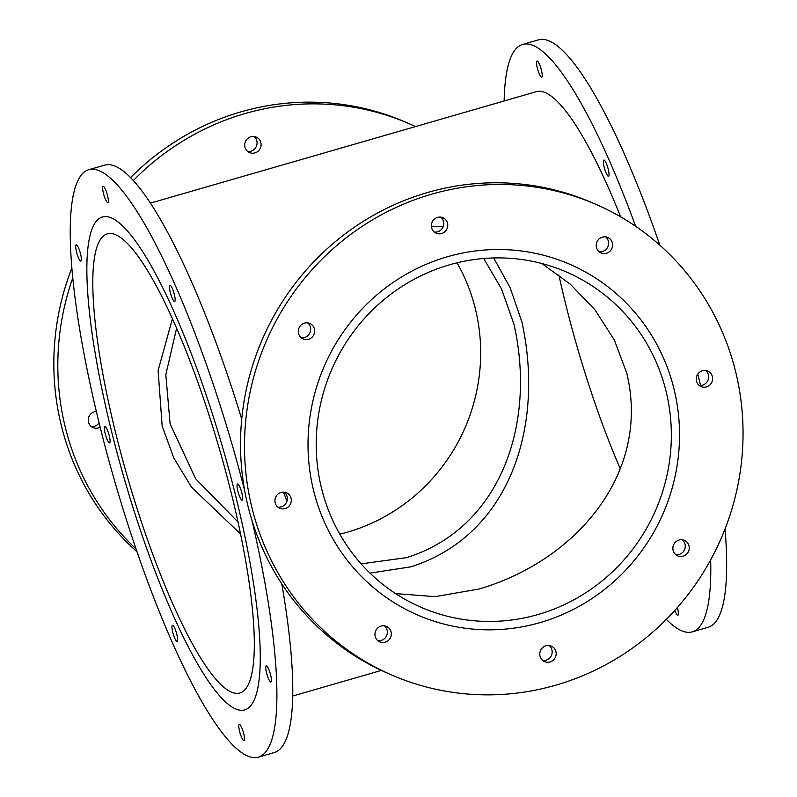 <?xml version="1.0" encoding="UTF-8"?>
<svg xmlns="http://www.w3.org/2000/svg" width="797" height="797" viewBox="0 0 797 797"><rect width="100%" height="100%" fill="white"/><g stroke="black" fill="none" stroke-linecap="round" stroke-linejoin="round"><path stroke-width="1.2" d="M410.913 566.826L369.997 573.123L410.913 566.826C509.084 535.584 544.919 427.77 521.975 322.207L510.19 287.827L493.702 257.949L510.19 287.827L521.975 322.207C544.919 427.77 509.084 535.584 410.913 566.826M240.564 534L191.579 487.256L173.826 458.026L162.17 426.106L158.115 370.535L172.411 318.76L158.115 370.535L162.17 426.106L173.826 458.026L191.579 487.256L240.564 534M286.88 501.303L283.593 492.118M431.436 226.687L443.262 226.507M234.079 489.567A256.514 51.576 73.9 0 1 244.729 709.888A256.514 51.576 73.9 0 1 113.044 437.304A256.514 51.576 73.9 0 1 102.395 216.983A256.514 51.576 73.9 0 1 234.079 489.567A256.514 51.576 73.9 0 1 244.729 709.888A256.514 51.576 73.9 0 1 113.044 437.304A256.514 51.576 73.9 0 1 102.395 216.983A256.514 51.576 73.9 0 1 234.079 489.567M117.189 439.097A238.951 48.049 73.9 0 1 107.276 233.87A238.951 48.049 73.9 0 1 229.935 487.784A238.951 48.049 73.9 0 1 239.857 693.001A238.951 48.049 73.9 0 1 117.189 439.097M620.285 468.785A238.951 48.049 73.9 0 1 566.956 309.216A238.951 48.049 73.9 0 1 558.866 274.975M483.699 258.497L501.522 288.942L514.045 324.499C536.401 424.263 500.476 528.421 406.37 557.671L361.131 563.858M176.605 328.215L165.806 374.739L170.11 423.815L195.604 478.738L238.024 522.025M339.841 534.179A182.722 176.585 113.4 0 0 347.362 532.187A182.722 176.585 113.4 0 0 457.04 262.821M395.611 593.596L435.003 596.644L479.007 589.043C575.573 560.859 651.01 473.757 626.781 373.185L614.328 339.98L595.05 309.943L570.413 284.27L541.811 263.508M447.486 256.744A191.16 184.745 -66.6 0 1 569.566 264.176A191.16 184.745 -66.6 0 1 678.875 450.953A191.16 184.745 -66.6 0 1 540.057 622.596A191.16 184.745 -66.6 0 1 417.977 615.164A191.16 184.745 -66.6 0 1 308.668 428.387A191.16 184.745 -66.6 0 1 447.486 256.744A191.16 184.745 -66.6 0 1 569.566 264.176A191.16 184.745 -66.6 0 1 678.875 450.953A191.16 184.745 -66.6 0 1 540.057 622.596A191.16 184.745 -66.6 0 1 417.977 615.164A191.16 184.745 -66.6 0 1 308.668 428.387A191.16 184.745 -66.6 0 1 447.486 256.744M538.015 614.527A182.722 176.585 -66.6 0 1 421.324 607.424A182.722 176.585 -66.6 0 1 316.827 428.886A182.722 176.585 -66.6 0 1 449.528 264.813A182.722 176.585 -66.6 0 1 566.219 271.916A182.722 176.585 -66.6 0 1 670.715 450.454A182.722 176.585 -66.6 0 1 538.015 614.527M415.506 126.574A256.514 247.907 113.4 0 0 408.801 123.555A256.514 247.907 113.4 0 0 244.978 113.572A256.514 247.907 113.4 0 0 133.318 180.57M72.766 278.004A256.514 247.907 113.4 0 0 136.078 549.003M250.846 136.775A8.438 8.149 113.4 0 0 249.551 152.586A8.438 8.149 113.4 0 0 261.057 145.343A8.438 8.149 113.4 0 0 250.846 136.775M96.347 411.491A8.438 8.149 113.4 0 0 93.09 427.62A8.438 8.149 113.4 0 0 100.173 427.242M408.801 123.555L404.816 121.831A256.514 247.907 113.4 0 0 241.003 111.849A256.514 247.907 113.4 0 0 130.539 177.631M71.85 268.011A256.514 247.907 113.4 0 0 137.034 551.803M247.678 151.45A8.438 8.149 113.4 0 0 254.123 136.526M91.217 426.485A8.438 8.149 113.4 0 0 99.097 422.898M440.801 217.143A8.438 8.149 -66.6 0 1 434.355 232.066M441.608 233.541A8.438 8.149 -66.6 0 1 431.406 224.973A8.438 8.149 -66.6 0 1 442.913 217.72A8.438 8.149 -66.6 0 1 441.608 233.541M392.064 675.169L388.089 673.445A256.514 247.907 -66.6 0 1 241.401 422.818A256.514 247.907 -66.6 0 1 427.68 192.475A256.514 247.907 -66.6 0 1 591.494 202.458L595.479 204.171A256.514 247.907 -66.6 0 1 742.166 454.808A256.514 247.907 -66.6 0 1 555.888 685.151A256.514 247.907 -66.6 0 1 392.064 675.169A256.514 247.907 -66.6 0 1 245.376 424.532A256.514 247.907 -66.6 0 1 431.655 194.189A256.514 247.907 -66.6 0 1 595.479 204.171M384.373 625.824A8.438 8.149 -66.6 0 1 377.927 640.748M605.64 236.868A8.438 8.149 -66.6 0 1 599.195 251.792M705.664 370.515A8.438 8.149 -66.6 0 1 699.218 385.449M682.292 539.798A8.438 8.149 -66.6 0 1 675.846 554.722M549.203 645.55A8.438 8.149 -66.6 0 1 542.757 660.474M284.35 492.177A8.438 8.149 -66.6 0 1 277.894 507.101M307.722 322.895A8.438 8.149 -66.6 0 1 301.276 337.818M378.973 641.475A8.438 8.149 -66.6 0 1 375.855 630.487A8.438 8.149 -66.6 0 1 387.302 626.821A8.438 8.149 -66.6 0 1 390.42 637.809A8.438 8.149 -66.6 0 1 378.973 641.475M608.569 237.865A8.438 8.149 -66.6 0 1 611.688 248.853A8.438 8.149 -66.6 0 1 600.241 252.519A8.438 8.149 -66.6 0 1 597.122 241.531A8.438 8.149 -66.6 0 1 608.569 237.865M712.369 376.553A8.438 8.149 -66.6 0 1 701.091 386.585A8.438 8.149 -66.6 0 1 699.148 372.568A8.438 8.149 -66.6 0 1 712.369 376.553M688.11 552.211A8.438 8.149 -66.6 0 1 677.709 555.868A8.438 8.149 -66.6 0 1 674.003 544.032A8.438 8.149 -66.6 0 1 684.404 540.376A8.438 8.149 -66.6 0 1 688.11 552.211M550.02 661.948A8.438 8.149 -66.6 0 1 539.808 653.381A8.438 8.149 -66.6 0 1 551.315 646.128A8.438 8.149 -66.6 0 1 550.02 661.948M275.174 502.787A8.438 8.149 -66.6 0 1 286.452 492.755A8.438 8.149 -66.6 0 1 288.394 506.772A8.438 8.149 -66.6 0 1 275.174 502.787M299.433 327.129A8.438 8.149 -66.6 0 1 309.834 323.472A8.438 8.149 -66.6 0 1 313.54 335.308A8.438 8.149 -66.6 0 1 303.139 338.964A8.438 8.149 -66.6 0 1 299.433 327.129M237.885 491.221A8.438 1.694 73.9 0 1 237.536 483.978A8.438 1.694 73.9 0 1 241.87 492.935A8.438 1.694 73.9 0 1 242.218 500.177A8.438 1.694 73.9 0 1 237.885 491.221M281.769 583.812A305.709 61.469 73.9 0 1 274.248 752.567L258.377 757.15A305.709 61.469 73.9 0 1 101.448 432.293A305.709 61.469 73.9 0 1 88.746 169.721A305.709 61.469 73.9 0 1 244.689 490.693M88.746 169.721L104.626 165.138A305.709 61.469 73.9 0 1 241.73 419.053M251.982 520.481A305.709 61.469 73.9 0 1 258.377 757.15M271.438 680.23A8.438 1.694 73.9 0 1 270.93 682.013A8.438 1.694 73.9 0 1 267.752 676.832A8.438 1.694 73.9 0 1 265.74 667.597A8.438 1.694 73.9 0 1 266.248 665.804A8.438 1.694 73.9 0 1 269.426 670.984A8.438 1.694 73.9 0 1 271.438 680.23M243.673 740.523A8.438 1.694 73.9 0 1 239.817 732.254A8.438 1.694 73.9 0 1 239.289 724.353A8.438 1.694 73.9 0 1 239.588 724.383A8.438 1.694 73.9 0 1 243.454 732.652A8.438 1.694 73.9 0 1 243.972 740.552A8.438 1.694 73.9 0 1 243.673 740.523M105.254 433.937A8.438 1.694 73.9 0 1 104.905 426.694A8.438 1.694 73.9 0 1 109.239 435.66A8.438 1.694 73.9 0 1 109.587 442.903A8.438 1.694 73.9 0 1 105.254 433.937M75.685 246.652A8.438 1.694 73.9 0 1 76.193 244.858A8.438 1.694 73.9 0 1 79.371 250.039A8.438 1.694 73.9 0 1 81.384 259.274A8.438 1.694 73.9 0 1 80.876 261.067A8.438 1.694 73.9 0 1 77.698 255.887A8.438 1.694 73.9 0 1 75.685 246.652M103.451 186.349A8.438 1.694 73.9 0 1 107.306 194.617A8.438 1.694 73.9 0 1 107.834 202.518A8.438 1.694 73.9 0 1 107.535 202.488A8.438 1.694 73.9 0 1 103.68 194.229A8.438 1.694 73.9 0 1 103.152 186.319A8.438 1.694 73.9 0 1 103.451 186.349M172.282 288.365A8.438 1.694 73.9 0 1 174.842 296.753A8.438 1.694 73.9 0 1 174.663 301.565A8.438 1.694 73.9 0 1 172.361 298.566A8.438 1.694 73.9 0 1 169.801 290.178A8.438 1.694 73.9 0 1 169.98 285.366A8.438 1.694 73.9 0 1 172.282 288.365M174.842 638.507A8.438 1.694 73.9 0 1 172.282 630.118A8.438 1.694 73.9 0 1 172.461 625.306A8.438 1.694 73.9 0 1 174.762 628.305A8.438 1.694 73.9 0 1 177.323 636.693A8.438 1.694 73.9 0 1 177.143 641.515A8.438 1.694 73.9 0 1 174.842 638.507M635.637 226.298A305.709 61.469 -106.1 0 0 522.633 44.433A305.709 61.469 -106.1 0 0 504.152 100.98M666.342 619.369A305.709 61.469 -106.1 0 0 692.264 631.862A305.709 61.469 -106.1 0 0 710.665 559.892M606.168 163.076A8.438 1.694 -106.1 0 0 603.867 160.077A8.438 1.694 -106.1 0 0 603.688 164.889A8.438 1.694 -106.1 0 0 606.248 173.278A8.438 1.694 -106.1 0 0 608.549 176.276A8.438 1.694 -106.1 0 0 608.729 171.465A8.438 1.694 -106.1 0 0 606.168 163.076M620.634 216.844A256.514 51.576 -106.1 0 0 536.281 91.695L150.404 203.125M537.337 61.06A8.438 1.694 -106.1 0 0 537.039 61.03A8.438 1.694 -106.1 0 0 537.567 68.941A8.438 1.694 -106.1 0 0 541.422 77.199A8.438 1.694 -106.1 0 0 541.721 77.229A8.438 1.694 -106.1 0 0 541.193 69.329A8.438 1.694 -106.1 0 0 537.337 61.06M674.81 610.432A8.438 1.694 -106.1 0 0 677.56 615.234A8.438 1.694 -106.1 0 0 677.858 615.264A8.438 1.694 -106.1 0 0 677.38 607.543M659.846 245.197A305.709 61.469 -106.1 0 0 538.513 39.85L522.633 44.433M692.264 631.862L708.134 627.279A305.709 61.469 -106.1 0 0 725.041 528.989M700.543 385.509A305.709 61.469 -106.1 0 0 697.783 374.102M292.728 696.02L381.374 670.426"/></g></svg>

